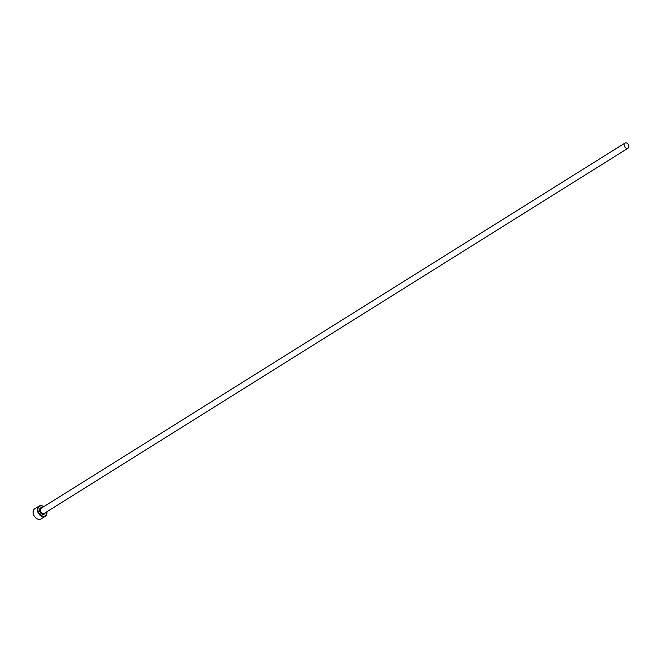 <?xml version="1.0" encoding="UTF-8"?>
<svg xmlns="http://www.w3.org/2000/svg" width="662" height="662" viewBox="0 0 662 662"><rect width="100%" height="100%" fill="white"/><g stroke="black" fill="none" stroke-linecap="round" stroke-linejoin="round"><path stroke-width="0.99" d="M43.675 506.72A5.577 3.997 58 0 0 37.899 509.541A5.577 3.997 58 0 0 42.401 516.004A5.577 3.997 58 0 0 46.894 512.545A5.577 3.997 58 0 0 46.845 511.784M46.894 511.759A5.975 4.286 -122 0 1 46.985 512.802A5.975 4.286 -122 0 1 45.33 516.261A5.975 4.286 -122 0 1 40.167 515.359A5.975 4.286 -122 0 1 37.337 509.583A5.975 4.286 -122 0 1 38.992 506.124A5.975 4.286 -122 0 1 43.725 506.687M38.992 506.124L34.755 508.78A5.975 4.286 58 0 0 33.1 512.239A5.975 4.286 58 0 0 35.93 518.015A5.975 4.286 58 0 0 41.094 518.909L45.33 516.261M628.9 146.426A2.987 2.143 58 0 0 627.485 143.538A2.987 2.143 58 0 0 624.903 143.091A2.987 2.143 58 0 0 624.076 144.821A2.987 2.143 58 0 0 625.491 147.709A2.987 2.143 58 0 0 628.072 148.156A2.987 2.143 58 0 0 628.9 146.426M628.072 148.156L44.337 513.356A2.987 2.143 -122 0 1 41.756 512.909A2.987 2.143 -122 0 1 40.341 510.021A2.987 2.143 -122 0 1 41.168 508.292L624.903 143.091M45.19 512.827A3.583 2.574 -122 0 1 42.012 514.076A3.583 2.574 -122 0 1 39.505 510.079A3.583 2.574 -122 0 1 42.02 507.754"/></g></svg>
